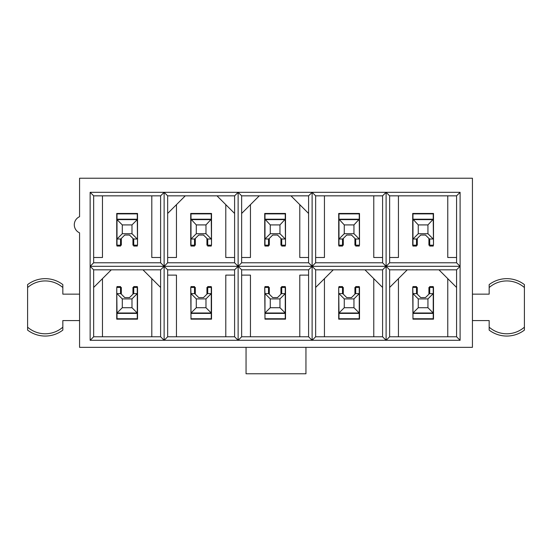 <?xml version="1.0" encoding="UTF-8"?>
<svg xmlns="http://www.w3.org/2000/svg" width="552" height="552" viewBox="0 0 552 552"><rect width="100%" height="100%" fill="white"/><g stroke="black" fill="none" stroke-linecap="round" stroke-linejoin="round"><path stroke-width="0.83" d="M389.629 287.454L389.629 336.782L456.573 336.782L456.573 287.454L438.957 269.831L389.629 269.831L389.629 287.454L407.245 269.831M418.257 298.901L418.257 307.712L427.945 307.712L427.945 298.901L418.257 298.901L412.972 293.616L412.71 287.454L412.972 319.159L412.972 293.616L416.732 293.616L420.7 297.583L425.502 297.583L429.47 293.616L433.23 293.616L433.23 286.571L429.711 286.571L429.711 287.454L428.918 287.454L428.918 294.168M417.291 294.168L417.291 287.454L416.498 287.454L416.498 286.571L412.972 286.571L412.972 287.454L416.498 287.454L416.498 293.616M420.838 297.583L420.058 296.942M426.144 296.942L425.364 297.583M412.972 319.159L433.499 319.159L433.499 287.454L429.711 287.454L429.711 293.616M447.769 336.782L447.769 278.643M398.44 336.782L398.44 278.643M364.969 269.831L333.256 269.831L315.64 287.454L315.64 336.782L382.584 336.782L382.584 287.454L364.969 269.831L382.584 269.831L382.584 287.454M308.589 262.786L308.589 195.843L259.261 195.843L241.645 213.458L241.645 262.786L308.589 262.786L312.115 266.312L312.115 340.301L90.142 340.301L90.142 192.317L460.099 192.317L460.099 340.301L312.115 340.301L308.589 336.782L308.589 269.831L241.645 269.831L241.645 336.782L308.589 336.782M279.961 233.717L279.961 224.912L270.273 224.912L270.273 233.717L279.961 233.717L285.246 239.002L281.485 239.002L277.525 235.042L272.716 235.042L268.755 239.002L264.988 239.002L264.988 219.627L285.246 219.627L285.515 245.171L285.515 213.458L264.725 213.458L264.725 245.171L264.988 246.054L268.513 246.054L268.513 245.171L269.307 245.171L269.307 238.45M280.933 238.45L280.933 245.171L281.727 245.171L281.727 246.054L285.246 246.054L285.246 245.171L281.727 245.171L281.727 239.002M277.38 235.042L278.16 235.683M272.074 235.683L272.86 235.042M241.645 257.501L250.456 257.501L250.456 204.654M308.589 257.501L299.784 257.501L299.784 204.654M216.984 195.843L167.656 195.843L167.656 262.786L234.6 262.786L234.6 213.458L216.984 195.843L234.6 195.843L234.6 213.458M205.972 233.717L205.972 224.912L196.284 224.912L196.284 233.717L205.972 233.717L211.257 239.002L207.497 239.002L203.529 235.042L198.727 235.042L194.759 239.002L190.999 239.002L190.999 219.627L211.257 219.627L211.519 245.171L211.519 213.458L190.737 213.458L190.737 245.171L190.999 246.054L194.518 246.054L194.518 245.171L195.311 245.171L195.311 238.45M206.938 238.45L206.938 245.171L207.731 245.171L207.731 246.054L211.257 246.054L211.257 245.171L207.731 245.171L207.731 239.002M203.391 235.042L204.171 235.683M198.085 235.683L198.865 235.042M167.656 257.501L176.461 257.501L176.461 204.654M234.6 257.501L225.789 257.501L225.789 204.654M93.661 287.454L93.661 336.782L160.611 336.782L160.611 287.454L142.989 269.831L93.661 269.831L93.661 287.454L111.283 269.831M122.289 298.901L122.289 307.712L131.983 307.712L131.983 298.901L122.289 298.901L117.003 293.616L120.771 293.616L124.731 297.583L129.541 297.583L133.501 293.616L137.269 293.616L137.269 312.998L117.003 312.998L116.741 287.454L116.741 319.159L137.531 319.159L137.531 287.454L137.269 286.571L133.743 286.571L133.743 287.454L132.949 287.454L132.949 294.168M121.323 294.168L121.323 287.454L120.529 287.454L120.529 286.571L117.003 286.571L117.003 287.454L120.529 287.454L120.529 293.616M124.876 297.583L124.096 296.942M130.175 296.942L129.396 297.583M102.472 336.782L102.472 278.643M151.8 336.782L151.8 278.643M472.429 320.574L489.169 320.574L489.169 330.11A29.07 29.07 0 0 0 524.4 330.11L524.4 284.604A29.07 29.07 0 0 0 489.169 284.604L489.169 294.147L472.429 294.147M305.946 347.346L472.429 347.346L472.429 178.227L79.571 178.227L79.571 216.695A8.811 8.811 0 0 0 79.571 232.84L79.571 347.346L305.946 347.346L305.946 373.773L246.054 373.773L246.054 347.346M79.571 294.147L62.831 294.147L62.831 284.604A29.07 29.07 0 0 0 27.6 284.604L27.6 330.11A29.07 29.07 0 0 0 62.831 330.11L62.831 320.574L79.571 320.574M456.573 195.843L389.629 195.843L389.629 262.786L456.573 262.786L456.573 195.843L460.099 192.317M427.945 233.717L427.945 224.912L418.257 224.912L418.257 233.717L427.945 233.717L433.23 239.002L429.47 239.002L425.502 235.042L420.7 235.042L416.732 239.002L412.972 239.002L412.972 219.627L433.23 219.627L433.499 245.171L433.499 213.458L412.71 213.458L412.71 245.171L412.972 246.054L416.498 246.054L416.498 245.171L417.291 245.171L417.291 238.45M428.918 238.45L428.918 245.171L429.711 245.171L429.711 246.054L433.23 246.054L433.23 245.171L429.711 245.171L429.711 239.002M425.364 235.042L426.144 235.683M420.058 235.683L420.838 235.042M456.573 257.501L447.769 257.501L447.769 195.843M389.629 257.501L398.44 257.501L398.44 195.843M382.584 195.843L315.64 195.843L315.64 262.786L382.584 262.786L382.584 195.843L386.103 192.317L386.103 340.301L382.584 336.782M353.956 233.717L353.956 224.912L344.269 224.912L344.269 233.717L353.956 233.717L359.242 239.002L355.474 239.002L351.514 235.042L346.704 235.042L342.744 239.002L338.983 239.002L338.983 219.627L359.242 219.627L359.504 245.171L359.504 213.458L338.714 213.458L338.714 245.171L338.983 246.054L342.502 246.054L342.502 245.171L343.296 245.171L343.296 238.45M354.922 238.45L354.922 245.171L355.716 245.171L355.716 246.054L359.242 246.054L359.242 245.171L355.716 245.171L355.716 239.002M351.369 235.042L352.155 235.683M346.07 235.683L346.849 235.042M382.584 257.501L373.773 257.501L373.773 195.843M315.64 257.501L324.445 257.501L324.445 195.843M344.269 298.901L344.269 307.712L353.956 307.712L353.956 298.901L344.269 298.901L338.983 293.616L342.744 293.616L346.704 297.583L351.514 297.583L355.474 293.616L359.242 293.616L359.242 312.998L338.983 312.998L338.714 287.454L338.714 319.159L359.504 319.159L359.504 287.454L359.242 286.571L355.716 286.571L355.716 287.454L354.922 287.454L354.922 294.168M343.296 294.168L343.296 287.454L342.502 287.454L342.502 286.571L338.983 286.571L338.983 287.454L342.502 287.454L342.502 293.616M346.849 297.583L346.07 296.942M352.155 296.942L351.369 297.583M324.445 336.782L324.445 278.643M373.773 336.782L373.773 278.643M270.273 298.901L270.273 307.712L279.961 307.712L279.961 298.901L270.273 298.901L264.988 293.616L264.725 287.454L264.988 319.159L264.988 293.616L268.755 293.616L272.716 297.583L277.525 297.583L281.485 293.616L285.246 293.616L285.246 286.571L281.727 286.571L281.727 287.454L280.933 287.454L280.933 294.168M269.307 294.168L269.307 287.454L268.513 287.454L268.513 286.571L264.988 286.571L264.988 287.454L268.513 287.454L268.513 293.616M272.86 297.583L272.074 296.942M278.16 296.942L277.38 297.583M264.988 319.159L285.515 319.159L285.515 287.454L281.727 287.454L281.727 293.616M299.784 336.782L299.784 275.117L308.589 275.117M250.456 336.782L250.456 275.117L241.645 275.117M167.656 336.782L234.6 336.782L234.6 269.831L167.656 269.831L167.656 336.782L164.13 340.301L160.611 336.782M196.284 298.901L196.284 307.712L205.972 307.712L205.972 298.901L196.284 298.901L190.999 293.616L190.737 287.454L190.999 319.159L190.999 293.616L194.759 293.616L198.727 297.583L203.529 297.583L207.497 293.616L211.257 293.616L211.257 286.571L207.731 286.571L207.731 287.454L206.938 287.454L206.938 294.168M195.311 294.168L195.311 287.454L194.518 287.454L194.518 286.571L190.999 286.571L190.999 287.454L194.518 287.454L194.518 293.616M198.865 297.583L198.085 296.942M204.171 296.942L203.391 297.583M190.999 319.159L211.519 319.159L211.519 287.454L207.731 287.454L207.731 293.616M225.789 336.782L225.789 275.117L234.6 275.117M176.461 336.782L176.461 275.117L167.656 275.117M160.611 195.843L93.661 195.843L93.661 262.786L160.611 262.786L160.611 195.843L164.13 192.317L164.13 340.301M131.983 233.717L131.983 224.912L122.289 224.912L122.289 233.717L131.983 233.717L137.269 239.002L133.501 239.002L129.541 235.042L124.731 235.042L120.771 239.002L117.003 239.002L117.003 219.627L137.269 219.627L137.531 245.171L137.531 213.458L116.741 213.458L116.741 245.171L117.003 246.054L120.529 246.054L120.529 245.171L121.323 245.171L121.323 238.45M132.949 238.45L132.949 245.171L133.743 245.171L133.743 246.054L137.269 246.054L137.269 245.171L133.743 245.171L133.743 239.002M129.396 235.042L130.175 235.683M124.096 235.683L124.876 235.042M160.611 257.501L151.8 257.501L151.8 195.843M93.661 257.501L102.472 257.501L102.472 195.843M93.661 336.782L90.142 340.301M93.661 269.831L90.142 266.312L164.13 266.312L160.611 269.831L160.611 287.454M160.611 269.831L142.989 269.831M160.611 262.786L164.13 266.312L238.126 266.312L238.126 340.301L234.6 336.782M93.661 262.786L90.142 266.312M93.661 195.843L90.142 192.317M167.656 269.831L164.13 266.312L167.656 262.786M241.645 269.831L238.126 266.312L234.6 269.831M241.645 336.782L238.126 340.301M234.6 262.786L238.126 266.312L312.115 266.312L308.589 269.831M315.64 336.782L312.115 340.301M315.64 195.843L312.115 192.317L312.115 266.312L315.64 269.831L315.64 287.454M315.64 262.786L312.115 266.312L386.103 266.312L382.584 269.831M315.64 269.831L333.256 269.831M456.573 336.782L460.099 340.301M389.629 336.782L386.103 340.301M389.629 269.831L386.103 266.312L460.099 266.312L456.573 269.831L456.573 287.454M456.573 269.831L438.957 269.831M167.656 195.843L164.13 192.317M241.645 213.458L241.645 195.843L238.126 192.317L238.126 266.312L241.645 262.786M238.126 192.317L234.6 195.843M312.115 192.317L308.589 195.843M241.645 195.843L259.261 195.843M382.584 262.786L386.103 266.312L389.629 262.786M456.573 262.786L460.099 266.312M389.629 195.843L386.103 192.317M62.831 287.537A26.793 26.793 0 0 0 27.6 287.537M27.6 327.177A26.793 26.793 0 0 0 62.831 327.177M489.169 327.177A26.793 26.793 0 0 0 524.4 327.177M524.4 287.537A26.793 26.793 0 0 0 489.169 287.537M167.656 213.458L185.272 195.843M290.973 195.843L308.589 213.458M131.983 307.712L137.269 312.998L137.269 319.159L117.003 319.159L117.003 312.998L122.289 307.712M131.983 298.901L137.269 293.616L137.269 287.454L133.743 287.454L133.743 293.616M122.289 224.912L117.003 219.627L117.003 213.458L137.269 213.458L137.269 219.627L131.983 224.912M122.289 233.717L117.003 239.002L117.003 245.171L120.529 245.171L120.529 239.002M205.972 298.901L211.257 293.616L211.257 313.405L190.999 313.405M211.257 319.159L211.257 313.405M205.972 307.712L211.257 312.998L190.999 312.998L196.284 307.712M196.284 233.717L190.999 239.002L190.999 245.171L194.518 245.171L194.518 239.002M196.284 224.912L190.999 219.213L211.257 219.213L211.257 213.458M190.999 213.458L190.999 219.213M205.972 224.912L211.257 219.213M279.961 298.901L285.246 293.616L285.246 313.405L264.988 313.405M285.246 319.159L285.246 313.405M279.961 307.712L285.246 312.998L264.988 312.998L270.273 307.712M270.273 233.717L264.988 239.002L264.988 245.171L268.513 245.171L268.513 239.002M270.273 224.912L264.988 219.213L285.246 219.213L285.246 213.458M264.988 213.458L264.988 219.213M279.961 224.912L285.246 219.213M353.956 307.712L359.242 312.998L359.242 319.159L338.983 319.159L338.983 312.998L344.269 307.712M353.956 298.901L359.242 293.616L359.242 287.454L355.716 287.454L355.716 293.616M344.269 233.717L338.983 239.002L338.983 245.171L342.502 245.171L342.502 239.002M344.269 224.912L338.983 219.213L359.242 219.213L359.242 213.458M338.983 213.458L338.983 219.213M353.956 224.912L359.242 219.213M427.945 298.901L433.23 293.616L433.23 313.405L412.972 313.405M433.23 319.159L433.23 313.405M427.945 307.712L433.23 312.998L412.972 312.998L418.257 307.712M418.257 233.717L412.972 239.002L412.972 245.171L416.498 245.171L416.498 239.002M418.257 224.912L412.972 219.213L433.23 219.213L433.23 213.458M412.972 213.458L412.972 219.213M427.945 224.912L433.23 219.213M137.269 318.752L117.003 318.752M137.269 313.405L117.003 313.405M117.003 213.872L137.269 213.872M117.003 219.213L137.269 219.213M211.257 318.752L190.999 318.752M190.999 213.872L211.257 213.872M285.246 318.752L264.988 318.752M264.988 213.872L285.246 213.872M359.242 318.752L338.983 318.752M359.242 313.405L338.983 313.405M338.983 213.872L359.242 213.872M433.23 318.752L412.972 318.752M412.972 213.872L433.23 213.872"/></g></svg>
